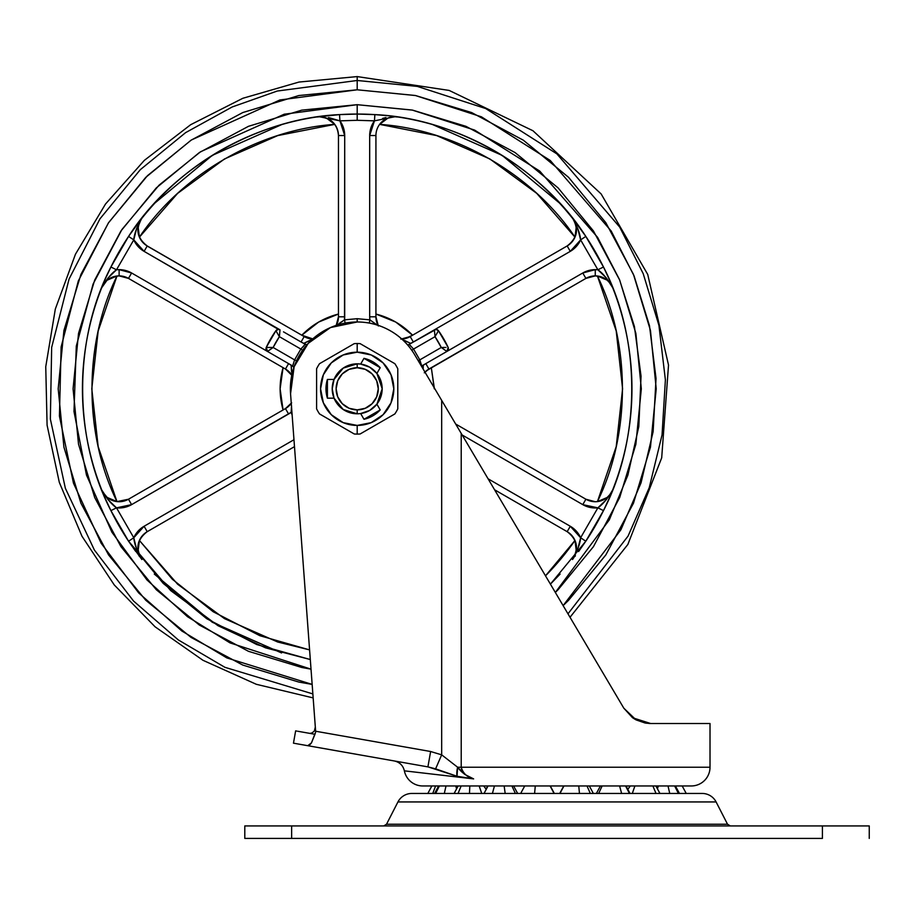 <?xml version="1.0" encoding="UTF-8"?>
<svg xmlns="http://www.w3.org/2000/svg" width="915" height="915" viewBox="0 0 915 915"><rect width="100%" height="100%" fill="white"/><g stroke="black" fill="none" stroke-linecap="round" stroke-linejoin="round"><path stroke-width="1.37" d="M377.941 423.702L360.121 433.985A45.27 45.27 0 0 1 357.193 434.087L357.193 425.429A36.623 36.623 0 0 1 320.57 388.806A36.623 36.623 0 0 1 357.193 352.184A36.623 36.623 0 0 1 393.816 388.806A36.623 36.623 0 0 1 357.193 425.429L357.193 434.087A45.27 45.27 0 0 0 360.121 433.985L394.857 413.935A45.27 45.27 0 0 0 397.785 408.868L397.785 368.756A45.27 45.27 0 0 0 394.857 363.69L360.121 343.628A45.27 45.27 0 0 0 357.193 343.537L357.193 352.184L343.182 354.974L331.299 362.912L323.361 374.795L320.57 388.806L323.361 402.829L331.299 414.701L343.182 422.639L357.193 425.429L371.216 422.639L383.088 414.701L391.025 402.829L393.816 388.806L391.025 374.795L383.088 362.912L371.216 354.974L357.193 352.184L357.193 343.537A45.27 45.27 0 0 1 360.121 343.628L394.857 363.69A45.27 45.27 0 0 1 397.785 368.756L397.785 408.868A45.27 45.27 0 0 1 394.857 413.935M357.193 363.827A24.98 24.98 0 0 1 382.173 388.806A24.98 24.98 0 0 1 357.193 413.786A24.98 24.98 0 0 0 382.173 388.806A24.98 24.98 0 0 0 357.193 363.827L357.193 367.738A21.079 21.079 0 0 1 378.272 388.806A21.079 21.079 0 0 1 357.193 409.886L357.193 413.786L343.228 409.52L334.044 398.174L327.41 398.174A31.224 31.224 0 0 1 327.41 379.439L334.044 379.439L343.228 368.104L357.193 363.827A24.98 24.98 0 0 0 332.214 388.806A24.98 24.98 0 0 0 357.193 413.786L357.193 409.886L365.257 408.284L372.096 403.709L376.671 396.87L378.272 388.806L376.671 380.743L372.096 373.903L365.257 369.34L357.193 367.738L349.13 369.34L342.29 373.903L337.726 380.743L336.125 388.806L337.726 396.87L342.29 403.709L349.13 408.284L357.193 409.886A21.079 21.079 0 0 1 336.125 388.806A21.079 21.079 0 0 1 357.193 367.738L357.193 363.827L347.643 365.737L357.193 363.827A24.98 24.98 0 0 0 332.214 388.806A24.98 24.98 0 0 0 357.193 413.786L347.643 411.887L357.193 413.786M357.193 434.087A45.27 45.27 0 0 1 354.265 433.985A45.27 45.27 0 0 0 357.193 434.087M363.976 419.287L360.659 413.546L363.976 419.287A31.224 31.224 0 0 0 380.205 409.92L363.976 419.287M360.659 364.079L363.976 358.337A31.224 31.224 0 0 1 380.205 367.704L376.889 373.434L380.205 367.704L363.976 358.337L360.659 364.079L357.33 363.827L360.659 364.067L369.683 367.178L376.889 373.434M376.934 373.503L382.173 388.738M382.173 388.886L376.934 404.121M376.889 404.178L380.205 409.92L376.889 404.178L369.683 410.446L360.659 413.546M319.529 413.935A45.27 45.27 0 0 1 316.601 408.868A45.27 45.27 0 0 0 319.529 413.935L354.265 433.985L319.529 413.935M354.265 343.628A45.27 45.27 0 0 1 357.193 343.537A45.27 45.27 0 0 0 354.265 343.628L319.529 363.69A45.27 45.27 0 0 0 316.601 368.756L316.601 408.868L316.601 368.756A45.27 45.27 0 0 1 319.529 363.69L354.265 343.628M363.85 412.882L366.641 411.933L363.85 412.882M366.869 411.841L368.219 411.224L366.869 411.841M372.485 408.559L374.761 406.569L372.485 408.559M374.956 406.386L375.893 405.379L374.956 406.386M377.849 402.863L380.228 398.494L377.849 402.863M380.274 398.368L382.173 388.806L380.274 379.256L382.173 388.806L380.274 398.368M380.228 379.13L377.849 374.75L380.228 379.13M375.893 372.245L374.956 371.238L375.893 372.245M368.219 366.4L366.869 365.783L368.219 366.4M366.641 365.68L363.85 364.73L366.641 365.68M347.517 365.783L344.635 367.212L347.517 365.783M341.924 369.042L339.625 371.055L341.924 369.042M339.534 371.147L334.124 379.256L339.534 371.147M334.124 398.368L339.534 406.477L334.124 398.368M339.625 406.569L341.924 408.582L339.625 406.569M344.635 410.4L347.517 411.841L344.635 410.4M334.044 379.439L327.41 379.439L327.41 398.174L334.044 398.174L332.214 388.806L334.044 379.439M428.163 766.93L457.008 776.263L473.627 778.894L404.384 770.842A18.735 18.735 0 0 0 422.764 785.962L691.283 785.962A18.735 18.735 0 0 0 710.017 767.227L461.217 767.227C463.059 773.381 467.199 777.27 473.627 778.894L404.384 770.842A18.735 18.735 0 0 0 422.764 785.962L691.283 785.962A18.735 18.735 0 0 0 710.017 767.227L710.017 723.513L650.691 723.513L636.028 719.865L623.824 708.199L414.701 354.78C408.685 344.623 400.553 336.617 390.293 330.772C380.034 324.916 369.008 321.988 357.193 321.988A66.818 66.818 0 0 1 414.701 354.78L441.671 400.358L441.671 754.841L430.622 751.512L315.629 731.234L290.558 393.759A66.818 66.818 0 0 1 357.193 321.988L357.193 318.695L369.877 319.85L369.283 323.064L369.877 319.85L357.193 318.695L344.52 319.85L344.703 135.534L339.934 120.849L357.193 120.3L357.193 114.055L374.864 114.615L374.464 120.849L357.193 120.3L374.464 120.849A24.98 24.98 0 0 0 369.683 135.534L375.928 135.534A18.735 18.735 0 0 1 394.662 116.811L388.051 118.012L379.622 124.371L388.051 118.012L394.788 116.811M636.165 719.933L650.691 723.513L636.028 719.865L623.824 708.199L632.642 717.772L650.645 723.513L645.818 723.136M544.311 573.819L461.217 433.401L461.217 767.227C461.743 772.214 465.872 776.103 473.627 778.894L464.66 774.342L457.626 767.227L441.671 754.841L430.622 751.512L315.629 731.234L315.686 731.931L290.558 393.759L294.138 366.709L308.229 343.342L330.487 327.559L357.193 321.988L357.193 318.695L344.52 319.85L339.305 323.338L344.52 319.85A24.98 24.98 0 0 0 344.703 316.796L338.459 316.796L337.509 322.698L336.548 325.054L338.459 316.796L336.045 325.992M374.761 371.055L372.485 369.054M307.76 745.702L427.911 766.884L293.463 743.174L307.76 745.702L311.466 742.877L314.954 734.288L297.913 731.279L309.933 733.395M296.94 731.108L295.637 730.879L293.463 743.174M461.995 777.27L473.627 778.894C466.513 776.137 461.171 772.249 457.626 767.227L441.671 754.841L441.671 400.358L479.849 464.889M315.32 727.07L314.348 731.005L312.141 732.881L309.956 733.407L314.954 734.288L315.686 731.931L311.466 742.877L309.522 745.119M623.836 708.221L632.437 717.623L623.836 708.221M710.017 723.513L650.691 723.513L635.982 719.831L632.848 717.92L635.925 719.808M645.144 723.022L636.2 719.956M452.033 417.869L461.217 433.401L461.217 767.227L457.626 767.227L457.008 776.263A15.612 7.675 -71.6 0 1 457.626 767.227L710.017 767.227M315.629 731.234L315.686 731.943L315.629 731.234M504.428 506.43L501.043 500.699M650.554 723.513L649.055 723.479M634.472 718.984L623.824 708.199M517.661 793.454L513.612 785.962L524.73 785.962L520.681 793.454M554.33 793.454L550.292 785.962L563.754 785.962L559.717 793.454M593.355 793.454L589.317 785.962L600.423 785.962L596.386 793.454M404.384 770.842L404.384 770.842C403.058 765.478 399.695 762.184 394.296 760.96M452.273 418.304L456.173 424.88M427.911 766.884L430.622 751.512L427.911 766.884L435.609 768.852L441.671 754.841L435.609 768.852L457.008 776.263M441.671 754.841L430.622 751.512L441.671 754.841M455.796 785.962L456.391 788.227L455.796 785.962M479.151 785.962L481.748 793.454L479.151 785.962M511.908 785.962L515.408 793.454L511.908 785.962M550.098 785.962L554.078 793.454L550.098 785.962M658.251 785.962L657.645 788.227L658.251 785.962M669.734 793.454L668.019 785.962L669.734 793.454M431.857 785.962L427.82 793.454L431.857 785.962M432.749 793.454L435.609 785.962L432.749 793.454M439.406 785.962L435.62 793.454L439.406 785.962M444.313 793.454L446.017 785.962L444.313 793.454M461.149 785.962L458.049 793.454L461.149 785.962M469.475 793.454L469.818 785.962L469.475 793.454M494.443 785.962L492.419 793.454L494.443 785.962M505.183 793.454L504.142 785.962L505.183 793.454M534.589 793.454L535.286 785.962L534.589 793.454M578.76 785.962L579.458 793.454L578.76 785.962M590.312 793.454L587.007 785.962L590.312 793.454M563.949 785.962L559.969 793.454L563.949 785.962M619.604 785.962L621.617 793.454L619.604 785.962M629.463 793.454L625.563 785.962L629.463 793.454M602.139 785.962L598.639 793.454L602.139 785.962M652.898 785.962L655.998 793.454L652.898 785.962M634.896 785.962L632.299 793.454L634.896 785.962M678.427 793.454L674.63 785.962L678.427 793.454M682.178 785.962L686.227 793.454L682.178 785.962M397.945 801.94L716.102 801.94A15.612 15.612 0 0 0 702.205 793.454L411.841 793.454A15.612 15.612 0 0 0 397.945 801.94L386.519 824.232L383.74 825.925L386.519 824.232L727.528 824.232L716.102 801.94L397.945 801.94A15.612 15.612 0 0 1 411.841 793.454L702.205 793.454A15.612 15.612 0 0 1 716.102 801.94L727.528 824.232L730.307 825.925L727.528 824.232L386.519 824.232L397.945 801.94M869.25 825.925L869.25 838.414L869.25 825.925L822.413 825.925L822.413 838.414L291.633 838.414L291.633 825.925L244.797 825.925L822.413 825.925L822.413 838.414L291.633 838.414L291.633 825.925L869.25 825.925M244.797 838.414L291.633 838.414L244.797 838.414L244.797 825.925M101.725 287.676L101.702 287.733A18.735 18.735 0 0 1 119.122 275.884L119.122 269.639A24.98 24.98 0 0 0 116.502 269.776L107.959 278.057M385.901 117.589L382.619 118.412M319.724 116.743L316.99 117.006A18.735 18.735 0 0 1 319.724 116.811L326.335 118.012L319.61 116.811M426.39 370.781L424.297 372.805L428.929 369.031L585.897 278.4A18.735 18.735 0 0 1 595.265 275.884L595.265 269.639A24.98 24.98 0 0 0 582.775 272.99L585.897 278.4L582.775 272.99L446.875 351.463L448.281 349.702L448.156 347.46L438.479 330.715L435.94 329.411L434.385 329.823L570.285 251.362L580.625 239.879L597.884 269.776L595.265 269.639L582.775 272.99L446.875 351.452L448.156 347.46A3.122 3.122 0 0 1 446.875 351.463L445.136 350.216L446.875 351.463L421.746 365.966L446.875 351.463L441.259 347.483L419.791 359.881L413.546 349.061L435.014 336.674L441.259 347.483L446.005 347.448M378.341 325.992L375.928 316.796L376.877 322.698L375.928 316.796L375.928 135.534L369.683 135.534L369.683 316.796L369.877 319.85L377.197 325.191M608.944 495.804L608.246 496.502M604.678 499.201L599.885 501.157M412.574 335.199L395.738 322.057L375.928 314.039C390.11 317.688 402.325 324.745 412.574 335.199L405.208 338.573L410.172 336.594M555.325 592.462L558.104 589.718L555.325 592.462L609.264 519.914L627.884 475.148L638.807 426.55L641.049 376.214L634.404 326.461L619.478 279.544L597.564 237.305L539.713 171.059L474.576 130.067L412.116 110.04L357.193 104.687L357.193 114.055A274.763 274.763 0 0 1 374.864 114.615C434.339 117.886 524.398 145.965 585.817 236.413L572.481 218.09A18.735 18.735 0 0 1 567.163 245.952L570.285 251.362A24.98 24.98 0 0 0 580.625 239.879C580.099 233.748 577.388 226.485 572.481 218.09L572.481 218.09C578.978 228.979 577.205 238.266 567.163 245.952L410.195 336.583L401.022 339.088M400.827 339.088L405.208 338.573L410.195 336.583A18.735 18.735 0 0 1 401.857 339.065M602.264 500.379L607.514 497.177M609.253 495.461L611.712 491.973M612.593 490.143L612.684 489.891C609.276 497.371 603.465 501.317 595.265 501.729L585.897 499.224L455.681 424.034L585.897 499.224L582.775 504.634L597.884 507.836L580.625 537.745L570.285 526.262L488.072 478.797L570.285 526.262L567.163 531.672C577.205 539.358 578.978 548.645 572.481 559.534L574.894 555.554L576.29 550.933L574.997 540.456A265.396 265.396 0 0 1 545.489 575.832L574.997 540.456L576.29 550.933L574.894 555.554M291.656 402.794L285.457 408.593L290.089 404.819L285.457 408.593L128.489 499.224L116.971 501.603L107.249 497.486L116.971 501.603L98.168 446.6L91.797 388.806L98.168 331.024L116.971 276.01C83.654 343.846 83.654 433.767 116.971 501.603L114.512 501.157M578.589 226.085L585.817 236.413A274.763 274.763 0 0 1 585.817 541.211L550.407 584.159L560.106 574.071M567.975 613.828L628.067 536.087L649.238 487.684L662.06 434.865L665.388 379.874L658.914 325.317L643.222 273.699L619.718 227.114L556.88 153.88L485.682 108.542L417.297 86.399L357.193 80.486L357.193 89.796L415.307 95.492L481.416 116.823L550.27 160.491L611.197 231.026L634.095 275.941L649.49 325.751L656.032 378.467L653.127 431.663L641.038 482.857L620.85 529.865L563.125 605.616L568.627 600.24L605.822 554.936L633.455 503.239L650.462 447.149L656.215 388.806L650.462 330.475L633.455 274.386L605.822 222.688L568.627 177.373L523.323 140.189L471.625 112.556L415.536 95.537L357.193 89.796L357.193 80.486L417.297 86.399L485.682 108.542L556.88 153.88L619.718 227.114L643.222 273.699L658.914 325.317L665.388 379.874L662.06 434.865L649.238 487.684L628.067 536.087L567.975 613.828M313.159 697.916L256.314 684.294L203.004 660.31L155.093 626.809L114.272 584.96L81.973 536.236L59.303 482.342L47.088 425.178L45.75 366.732L55.323 309.064L75.476 254.187L105.511 204.034L144.364 160.354L190.686 124.692L242.841 98.282L298.999 82.053L357.193 76.585L357.193 80.486L357.193 76.585L449.151 90.425L532.953 130.742L601.155 193.957L647.729 274.443L668.522 365.085L661.694 457.832L627.862 544.459L570.022 617.27M394.662 116.754L397.407 117.006L394.662 116.754L374.464 120.849L374.864 114.615L387.297 115.702L374.864 114.615C456.471 118.241 541.886 167.548 585.817 236.413L583.038 232.319M579.046 226.714L585.817 236.413L580.625 239.879L577.731 228.338M578.612 226.119L572.401 217.987M141.871 559.488L128.569 541.211L170.716 590.598L217.987 625.688L265.556 647.843L310.311 659.543L256.841 644.583L206.744 618.723L163.225 583.404L128.569 541.211L135.729 551.425L128.569 541.211A274.763 274.763 0 0 1 110.909 510.604L105.625 499.293L110.909 510.604C73.234 438.125 73.234 339.499 110.909 267.008A274.763 274.763 0 0 1 128.569 236.413C190 145.965 280.059 117.886 339.534 114.615L327.101 115.702L339.534 114.615A274.763 274.763 0 0 1 357.193 114.055L357.193 104.687L301.767 110.143L248.468 126.316L199.344 152.565L156.293 187.907L120.952 230.957L94.703 280.082L78.53 333.38L94.703 280.082M138.783 553.712L141.882 559.5A18.735 18.735 0 0 1 147.224 531.672L144.101 526.262A24.98 24.98 0 0 0 133.773 537.745C134.288 543.865 137.01 551.127 141.917 559.534C135.42 548.645 137.193 539.358 147.224 531.672L144.101 526.262L293.978 439.726L144.101 526.262L133.773 537.745L128.569 541.211L110.909 510.604A274.763 274.763 0 0 1 110.909 267.008L105.625 278.32L110.909 267.008L128.569 236.413L135.729 226.188L128.569 236.413C172.512 167.548 257.927 118.241 339.534 114.615L339.934 120.849L329.835 117.909M608.761 499.293L603.488 510.604L608.761 499.293M426.424 370.758L585.897 278.4L595.265 275.884C603.957 276.639 609.767 280.585 612.684 287.733L606.439 278.057L597.884 269.776L580.625 239.879L585.817 236.413L603.488 267.008L608.761 278.32L603.488 267.008C641.152 339.499 641.152 438.125 603.488 510.604L597.884 507.836L606.439 499.567M610.431 493.997L607.137 497.497L597.426 501.603L595.265 501.729A18.735 18.735 0 0 1 585.897 499.224L582.775 504.634L462.178 434.991L582.775 504.634A24.98 24.98 0 0 0 597.884 507.836L603.488 510.604L585.817 541.211L578.669 551.425L585.817 541.211L550.407 584.159M103.544 283.204L102.96 284.611M102.96 493.013L103.544 494.42M138.908 555.679L139.526 556.469M574.906 556.434L575.386 555.805M578.577 551.551L585.806 541.222L580.625 537.745A24.98 24.98 0 0 0 570.285 526.262L567.163 531.672L570.285 526.262M610.854 494.42L611.426 493.013M393.473 116.457L392.569 116.331M575.478 221.945L574.872 221.144M283.078 367.647L280.116 388.806L283.078 409.966C279.144 395.863 279.144 381.761 283.078 367.647L285.457 369.031L288.58 363.621A24.98 24.98 0 0 1 291.13 365.302A70.123 70.123 0 0 1 291.199 365.131A70.123 70.123 0 0 0 291.13 365.302L291.553 371.57L291.13 365.302A24.98 24.98 0 0 0 288.625 363.644M267.523 351.463L269.262 350.216L267.523 351.463A3.122 3.122 0 0 1 266.242 347.46L267.523 351.463L273.139 347.483L279.384 336.674L300.841 349.061L294.596 359.881L273.139 347.483L267.523 351.463L292.64 365.966L131.611 272.99L119.122 269.639L116.502 269.776L133.773 239.879L144.101 251.362L280.013 329.823L278.446 329.411L275.907 330.715L266.242 347.46L266.105 349.702L267.523 351.463L131.611 272.99A24.98 24.98 0 0 0 119.122 269.639L119.122 275.884L128.489 278.4L285.457 369.031L291.656 374.818M303.391 346.396L300.852 349.061L294.596 359.881L296.54 360.773L294.596 359.881L292.64 365.966L294.024 367.041L292.64 365.966L294.596 359.881L273.139 347.483L266.242 347.46L268.381 347.448L266.242 347.46L266.105 349.702M423.199 365.131A70.123 70.123 0 0 1 423.256 365.302A24.98 24.98 0 0 1 425.807 363.621L439.646 355.626M404.567 340.46L410.583 343.354A24.98 24.98 0 0 0 413.283 342.004A24.98 24.98 0 0 1 410.583 343.354A70.123 70.123 0 0 1 410.709 343.491M448.281 349.702L448.156 347.46A99.918 99.918 0 0 0 438.479 330.715A99.918 99.918 0 0 1 448.156 347.46M376.877 322.663L375.928 316.807L377.563 324.448M290.078 404.842L285.48 408.582L291.656 402.806M290.375 373.137L285.457 369.031L292.217 375.71M337.361 323.109L338.459 316.796A18.735 18.735 0 0 1 336.423 325.294M575.604 223.9L576.198 226.211M612.249 286.715L612.684 287.722C607.869 279.281 602.928 273.299 597.884 269.776L603.488 267.008L597.884 269.776C602.928 273.299 607.869 279.281 612.684 287.733L610.431 283.627L607.137 280.127L597.426 276.01L607.148 280.139L610.454 283.65L608.201 281.065M575.604 553.712L576.29 550.922L574.997 540.456L575.821 542.778M140.281 557.121L138.108 550.922L139.366 540.525M138.051 545.226L138.188 551.413M105.614 278.354L110.909 267.008L116.502 269.776C111.458 273.299 106.529 279.281 101.702 287.733L106.872 280.447M101.702 489.902L103.955 493.997L107.249 497.497L102.674 491.961M432.841 124.669L502.083 155.356L560.106 203.553M576.347 232.399L576.29 226.691L574.997 237.168C532.907 174.388 455.029 129.427 379.622 124.371L436.672 135.592L489.891 158.97L536.75 193.374L574.997 237.168L575.821 234.846M577.731 549.274L580.625 537.745L597.884 507.836C602.928 504.325 607.869 498.343 612.684 489.891L612.661 489.948M597.426 501.603C630.744 433.767 630.744 343.846 597.426 276.01L616.218 331.024L622.589 388.806L616.218 446.6L597.426 501.603M139.492 555.554L138.108 550.933L139.4 540.456L172.386 579.287L213.229 611.769L259.883 635.719L309.59 649.902L277.725 642.021L224.495 618.643L177.636 584.239L139.4 540.456L138.565 542.778M281.557 652.955L212.303 622.257L154.292 574.071M112.168 277.234L107.249 280.127L116.971 276.01L119.122 275.884A18.735 18.735 0 0 1 128.489 278.4L131.611 272.99L128.489 278.4L285.457 369.031L291.668 374.841M434.27 388.806L431.308 367.647L434.27 387.846M597.884 269.776A24.98 24.98 0 0 0 595.265 269.639L595.265 275.884L599.851 276.456M338.459 314.039L318.66 322.057L301.813 335.199C312.061 324.745 324.276 317.688 338.459 314.039L338.459 316.796L344.703 316.796L344.703 135.534A24.98 24.98 0 0 0 339.934 120.849L319.724 116.811A18.735 18.735 0 0 0 316.99 117.006L317.036 116.994M141.253 218.971L138.108 226.691L139.4 237.168L177.636 193.374L224.495 158.97L277.725 135.592L334.764 124.371L326.335 118.012L334.764 124.371C259.357 129.427 181.49 174.388 139.4 237.168L138.108 226.68L139.4 237.168L138.565 234.846M377.952 325.26A18.735 18.735 0 0 1 375.928 316.796L375.928 314.039M424.949 372.108A18.735 18.735 0 0 1 428.929 369.031L431.308 367.647M290.101 404.807L291.279 403.343A18.735 18.735 0 0 1 285.457 408.593L283.078 409.966M313.365 339.088L301.813 335.199M312.575 339.065A18.735 18.735 0 0 1 304.192 336.583L311.5 338.973M515.053 152.565L558.104 187.907L515.053 152.565L465.929 126.316L412.631 110.143L357.193 104.687L284.199 114.215L200.557 151.764L159.061 185.173L121.935 229.505L93.101 284.005L76.3 346.087L73.978 411.464L86.479 475.079L111.95 532.278L146.949 579.927L187.495 616.687L229.997 642.879L311.02 669.162L301.767 667.481L248.468 651.308L199.344 625.048L156.293 589.718L120.952 546.667L94.703 497.543L78.53 444.244L73.074 388.806L78.53 333.38M593.435 230.957L619.695 280.082L593.435 230.957L558.104 187.907M312.861 693.925L224.896 667.31L178.322 639.94L133.521 601.018L94.394 550.052L65.365 488.29L50.359 419.059L51.663 347.437L69.06 279.075L99.964 218.834L140.269 169.71L185.573 132.664L232.136 106.986L277.222 91.043L357.193 80.486L277.222 91.043L232.136 106.986L185.573 132.664L140.269 169.71L99.964 218.834L69.06 279.075L51.663 347.437L50.359 419.059L65.365 488.29L94.394 550.052L133.521 601.018L178.322 639.94L224.896 667.31L312.861 693.925M312.152 684.409L226.851 657.919L181.845 631.007L138.68 592.909L101.142 543.224L73.474 483.2L59.429 416.131L61.133 346.911L78.313 280.962L108.416 222.928L147.498 175.657L191.338 140.006L279.91 99.964L357.193 89.796L298.862 95.537L242.772 112.556L191.075 140.189L145.76 177.373L108.576 222.688L80.943 274.386L63.924 330.475L58.183 388.806L63.924 447.149L80.943 503.239L108.576 554.936L145.76 600.24L191.075 637.435L242.772 665.068L298.862 682.075L312.152 684.409M558.104 589.718L593.435 546.667L619.695 497.543L635.868 444.244L641.324 388.806L635.868 333.38L619.695 280.082M139.492 221.19L139 221.819M321.828 116.331L320.971 116.445M281.557 124.669L212.303 155.356L154.292 203.553M138.051 232.399L138.108 226.703L139.492 222.071L138.382 225.307M374.464 120.849L369.683 135.534L369.683 316.796A24.98 24.98 0 0 0 369.877 319.85L376.431 324.528M338.459 135.534L338.459 316.796L338.459 135.534L344.703 135.534L338.459 135.534C337.498 124.463 331.253 118.218 319.724 116.811A18.735 18.735 0 0 1 338.459 135.534M397.35 116.994L397.407 117.006A18.735 18.735 0 0 0 375.928 135.534L369.683 135.534M397.407 117.006L396.309 116.88M389.401 117.555L388.051 118.012L389.401 117.555M385.307 119.316L388.051 118.012M381.223 122.484L379.622 124.36L381.223 122.484M331.31 120.814L326.335 118.012L334.764 124.371L333.174 122.484M323.567 117.2L324.997 117.555M318.088 116.88L339.534 114.615L357.193 114.055L357.193 120.3L339.934 120.849L339.534 114.615M301.069 341.981L283.524 331.859L301.069 341.981L304.192 336.583L301.069 341.981A24.98 24.98 0 0 0 303.814 343.354A70.123 70.123 0 0 0 303.688 343.491A70.123 70.123 0 0 1 303.814 343.354A24.98 24.98 0 0 1 301.069 341.981L286.864 333.781M147.178 246.032L304.192 336.583L147.224 245.952C137.193 238.266 135.42 228.979 141.917 218.09L136.655 228.338L133.773 239.879A24.98 24.98 0 0 0 144.101 251.362L278.446 329.411A3.122 3.122 0 0 1 280.013 329.823L279.807 331.951L280.013 329.823L278.446 329.411L275.907 330.715A3.122 3.122 0 0 1 278.446 329.411M140.43 220.252L138.783 223.9M105.179 282.117L107.249 280.139L116.971 276.01L114.547 276.456M107.249 280.127L106.197 281.065M103.955 283.627L102.983 285.114M102.366 286.246L101.965 287.116M101.725 287.687L101.702 287.722C104.63 280.585 110.441 276.639 119.122 275.884M128.569 541.211L133.773 537.745L116.502 507.836L131.611 504.634L291.13 412.31L292.137 414.964L291.13 412.31L291.553 406.054M147.224 531.672L294.493 446.646L147.224 531.672M128.535 499.304L128.489 499.224A18.735 18.735 0 0 1 119.122 501.729C110.932 501.317 105.122 497.371 101.702 489.891L107.959 499.567L116.502 507.836A24.98 24.98 0 0 0 131.611 504.634L288.58 414.003A24.98 24.98 0 0 0 291.13 412.31L291.919 412.036L291.13 412.31L291.508 406.42M105.442 495.793L106.14 496.502M112.122 500.379L116.971 501.603M138.108 550.922L138.382 552.317M140.956 558.219L141.505 559.008M567.163 531.672L494.558 489.754L567.163 531.672A18.735 18.735 0 0 1 572.733 559.202M428.929 369.031L425.807 363.621L428.929 369.031L424.297 372.805M611.552 285.366L609.218 282.117M602.23 277.234L597.426 276.01M574.894 222.071L576.004 225.307M574.906 222.093L574.105 220.504M573.431 219.406L572.882 218.616M337.486 322.755L336.834 324.448M377.861 325.088L376.889 322.709M604.655 278.412L607.125 280.116M576.29 226.68L574.997 237.168M576.347 545.226L576.53 547.879M576.53 547.913L576.29 550.91M576.29 550.922L576.004 552.317M109.72 499.201L107.249 497.497M105.134 495.461L103.978 494.02M290.135 372.851L291.267 374.269M285.457 408.593L288.58 414.003L285.457 408.593L128.489 499.224L131.611 504.634M141.665 218.411A18.735 18.735 0 0 0 147.224 245.952L144.101 251.362M304.512 343.971L306.925 344.795L303.814 343.354L311.203 339.991M309.83 340.46L312.095 339.682M101.714 489.914L101.702 489.891C106.529 498.343 111.458 504.325 116.502 507.836L110.909 510.604L116.502 507.836L133.773 537.745L136.655 549.274M119.122 501.729A18.735 18.735 0 0 1 101.897 490.36M612.684 489.902A18.735 18.735 0 0 1 595.265 501.729M413.317 341.981L410.195 336.583L413.317 341.981M420.26 337.978L570.285 251.362L567.163 245.952L410.195 336.583M443.352 353.487L425.807 363.621A24.98 24.98 0 0 0 423.256 365.302L423.188 369.122M585.897 278.4L582.775 272.99M595.265 275.884A18.735 18.735 0 0 1 612.638 287.596M337.967 324.528L344.52 319.85L345.115 323.075L344.52 319.85L339.305 323.338M375.928 316.796L369.683 316.796L375.928 316.796L375.928 135.534M288.58 363.621L285.457 369.031A18.735 18.735 0 0 1 291.805 375.036M304.592 344.017L303.814 343.354L309.442 340.574M437.427 332.58L438.479 330.715L435.94 329.411A3.122 3.122 0 0 1 438.479 330.715L435.014 336.674L434.385 329.823A3.122 3.122 0 0 1 435.94 329.411L409.257 344.326L413.546 349.061L435.014 336.674A93.673 93.673 0 0 1 441.259 347.483L419.791 359.881L421.746 365.966A6.245 6.222 -120 0 0 421.426 366.16L421.037 364.227M266.242 347.46A99.918 99.918 0 0 1 275.907 330.715L276.971 332.58L275.907 330.715A99.918 99.918 0 0 0 266.242 347.46M410.995 346.385L409.211 344.372M420.831 363.415L419.791 359.892L418.166 360.636L419.791 359.881L413.546 349.061L411.807 350.296L413.546 349.061L409.257 344.326L434.385 329.823M291.919 373.389L291.13 365.302L293.761 367.121M293.944 367.281L291.13 365.302L291.633 371.959M293.555 363.427L292.709 365.977M303.986 345.813L300.841 349.061L302.591 350.296L300.841 349.061L305.13 344.326L306.754 344.978A6.245 6.222 120 0 1 305.13 344.326L300.841 349.061L279.384 336.674L276.971 332.58M268.381 347.448L273.139 347.483L269.262 350.216M273.139 347.483A93.673 93.673 0 0 1 279.384 336.674L280.013 329.823M275.907 330.715L279.384 336.674L279.807 331.951M422.375 365.6L421.472 366.229L423.256 365.302L423.176 369.111M422.284 365.657L423.256 365.302M445.136 350.216L441.259 347.483M434.591 331.951L435.014 336.674L438.479 330.715M407.667 344.978L409.257 344.326A6.245 6.222 -120 0 1 407.667 344.978M402.669 339.808L410.583 343.354L409.886 343.971M110.909 510.604L105.614 499.258M572.481 559.534C577.388 551.127 580.099 543.865 580.625 537.745L585.817 541.211L578.715 551.356M612.684 287.733L608.784 278.354M319.724 116.754L316.99 117.006M374.864 114.615L387.205 115.69M128.569 236.413L141.917 218.09C137.01 226.485 134.288 233.748 133.773 239.879L128.569 236.413L133.773 239.879L116.502 269.776L110.909 267.008M328.496 117.589L339.934 120.849M603.488 510.604L608.669 499.521M610.911 494.283L611.62 492.545M611.792 492.144L612.112 491.332M485.888 788.89L483.715 785.962L485.888 788.89L488.05 785.962L484.012 793.454M434.602 793.454L438.64 785.962M454.115 793.454L458.152 785.962M659.932 793.454L655.895 785.962M628.159 788.89L630.321 785.962M630.035 793.454L625.997 785.962M679.445 793.454L675.407 785.962M134.391 549.595L135.66 551.333M607.846 501.374L608.738 499.35M579.996 228.029L578.738 226.291M134.905 227.32L134.391 228.029M387.274 115.702L385.055 115.462M578.68 551.413L579.996 549.606"/></g></svg>
